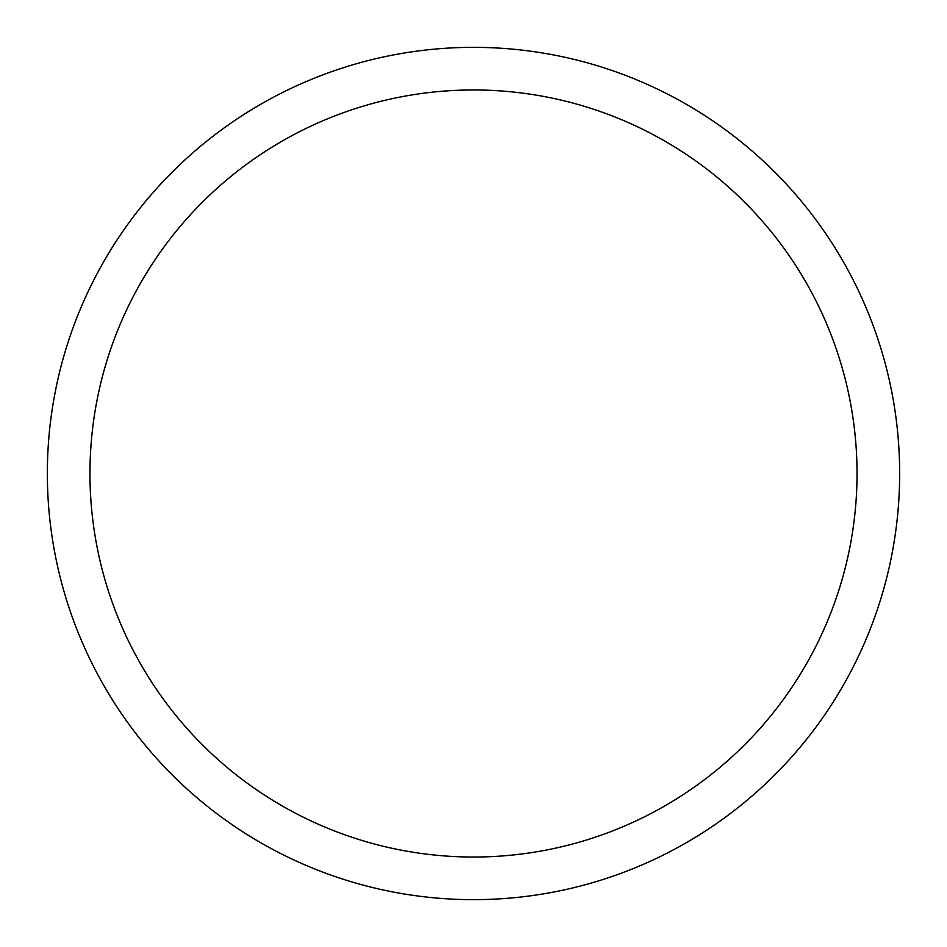 <?xml version="1.0" encoding="UTF-8"?>
<svg xmlns="http://www.w3.org/2000/svg" width="947" height="947" viewBox="0 0 947 947"><rect width="100%" height="100%" fill="white"/><g stroke="black" fill="none" stroke-linecap="round" stroke-linejoin="round"><path stroke-width="1.42" d="M473.5 47.35A426.15 426.15 0 0 1 899.65 473.5A426.15 426.15 0 0 1 473.5 899.65A426.15 426.15 0 0 1 47.35 473.5A426.15 426.15 0 0 1 473.5 47.35M473.5 857.035A383.535 383.535 0 0 1 89.965 473.5A383.535 383.535 0 0 1 473.5 89.965A383.535 383.535 0 0 1 857.035 473.5A383.535 383.535 0 0 1 473.5 857.035"/></g></svg>
